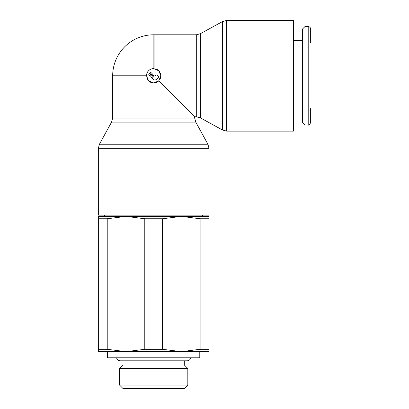 <?xml version="1.0" encoding="UTF-8"?>
<svg xmlns="http://www.w3.org/2000/svg" width="409" height="409" viewBox="0 0 409 409"><rect width="100%" height="100%" fill="white"/><g stroke="black" fill="none" stroke-linecap="round" stroke-linejoin="round"><path stroke-width="0.61" d="M310.666 108.579L310.666 122.516C309.7 124.617 308.877 125.435 308.207 124.975L304.93 124.975L302.471 122.516L302.471 29.059L304.93 26.6L308.207 26.6L308.207 124.975M304.93 26.6L304.93 124.975M293.452 40.537L302.471 40.537M302.471 111.038L293.452 111.038M154.081 34.796A40.992 40.992 0 0 0 153.876 34.796L153.876 68.62A7.173 7.173 0 0 1 154.081 68.625L154.081 34.796L196.3 34.796L200.4 33.696L222.537 21.549L226.637 20.45L293.452 20.45L293.452 131.125L226.637 131.125L222.537 130.026L200.4 117.879L196.3 116.78L194.664 116.78L194.664 118.007L112.68 118.007L112.68 75.788L146.499 75.788A7.173 7.173 0 0 1 153.876 68.62L158.886 70.859L160.844 75.788L158.743 80.859L194.664 116.78M222.537 21.549L222.537 130.026M200.4 33.696L200.4 117.879M147.046 78.538A7.173 7.173 0 0 0 158.743 80.859L153.672 82.961L148.6 80.859L146.499 75.788M194.664 118.007L195.763 122.107L111.58 122.107L112.68 118.007M195.763 122.107L207.91 144.244L99.433 144.244L111.58 122.107M207.91 144.244L209.009 148.344L209.009 215.16L98.334 215.16L98.334 148.344L99.433 144.244M160.297 73.042A7.173 7.173 0 0 1 160.297 78.538M156.417 69.162A7.173 7.173 0 0 1 159.622 71.785M149.034 75.21A0.818 0.818 0 0 1 149.034 74.049L150.195 72.889A0.818 0.818 0 0 1 151.141 72.679L149.904 76.079L149.034 75.21M155.987 75.21A0.818 0.818 0 0 1 157.148 75.21L158.309 76.365A0.818 0.818 0 0 1 158.309 77.526L156.57 79.264A2.459 2.459 0 0 1 153.094 79.264L152.439 78.615L153.677 75.215L154.249 75.788A0.818 0.818 0 0 0 155.41 75.788L155.987 75.21M151.938 73.477L152.879 74.418L151.642 77.817L150.701 76.877L151.938 73.477M209.009 349.291L200.124 349.291L181.34 351.658L209.009 351.658L209.009 216.387L181.34 216.387L202.654 216.387L202.654 215.16M104.689 215.16L104.689 216.387M126.003 216.387L98.334 216.387L98.334 218.754L107.219 218.754L126.003 216.387L144.786 218.754L144.786 349.291L126.003 351.658L107.219 349.291L98.334 349.291L98.334 351.658L181.34 351.658L162.557 349.291L162.557 218.754L181.34 216.387L105.747 216.387M98.334 218.754L98.334 349.291M107.219 349.291L107.219 218.754M181.34 216.387L200.124 218.754L200.124 349.291M162.557 349.291L144.786 349.291M144.786 218.754L162.557 218.754M200.124 218.754L209.009 218.754M113.733 351.658L126.003 351.658M181.34 351.658L199.786 351.658L199.786 357.809L107.557 357.809L107.557 351.658M116.611 357.809A3.65 3.65 0 0 0 120.2 360.799L187.138 360.799A3.65 3.65 0 0 0 190.727 357.809M119.52 385.043L187.823 385.043L184.311 388.55L123.032 388.55L119.52 385.043L119.52 368.473L123.032 364.966L123.032 360.799M123.032 364.966L184.311 364.966L187.823 368.473L187.823 385.043M184.311 360.799L184.311 364.966M119.52 368.473L187.823 368.473M308.207 26.6C309.7 26.743 310.523 27.567 310.666 29.059L310.666 42.996M226.637 20.45L226.637 131.125M196.3 34.796L196.3 116.78M209.009 148.344L98.334 148.344M153.876 34.796A40.992 40.992 0 0 0 112.68 75.788"/></g></svg>
